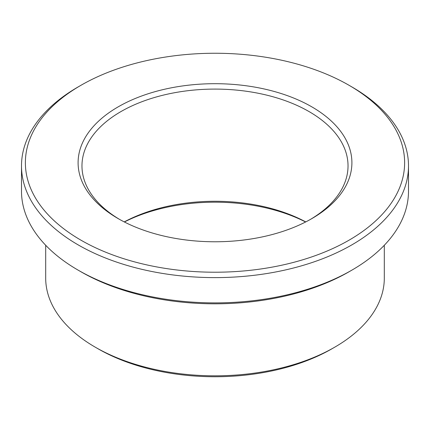<?xml version="1.0" encoding="UTF-8"?>
<svg xmlns="http://www.w3.org/2000/svg" width="430" height="430" viewBox="0 0 430 430"><rect width="100%" height="100%" fill="white"/><g stroke="black" fill="none" stroke-linecap="round" stroke-linejoin="round"><path stroke-width="0.64" d="M351.826 86.903L349.09 85.323A189.63 109.483 180 0 1 349.09 85.323A189.63 109.483 180 0 1 349.09 240.15A189.63 109.483 180 0 1 80.91 240.15A189.63 109.483 180 0 1 80.91 85.323A189.63 109.483 180 0 1 349.09 85.317L351.826 86.898A193.5 111.714 180 0 1 351.826 86.903A193.5 111.714 180 0 1 408.5 165.894A193.5 111.714 180 0 1 215 277.613A193.5 111.714 180 0 1 21.5 165.894A193.5 111.714 180 0 1 78.174 86.903L80.91 85.323M408.5 165.894L408.5 191.173A193.5 111.714 180 0 1 351.826 270.169A193.5 111.714 180 0 1 78.174 270.169A193.5 111.714 180 0 1 21.5 191.173L21.5 165.894M124.248 221.912A133.031 76.803 180 0 1 305.752 221.912M119.583 219.413A133.031 76.803 180 0 1 81.969 165.894A133.031 76.803 180 0 1 164.093 94.939A133.031 76.803 180 0 1 309.068 111.585A133.031 76.803 180 0 1 348.031 165.894A133.031 76.803 180 0 1 310.417 219.413M311.804 106.844A136.901 79.039 180 0 1 311.804 218.623A136.901 79.039 180 0 1 118.196 218.623A136.901 79.039 180 0 1 118.196 106.844A136.901 79.039 180 0 1 311.804 106.844M124.383 221.982A136.901 79.039 180 0 1 305.617 221.982M384.312 245.256L384.312 278.07A169.312 97.75 180 0 1 334.723 347.187L331.987 348.768A165.442 95.519 180 0 1 98.013 348.768L95.277 347.187A169.312 97.75 180 0 1 45.688 278.07L45.688 245.256M334.723 347.187A169.312 97.75 180 0 1 95.277 347.187M351.826 270.169L349.09 271.749A189.63 109.483 180 0 1 80.91 271.749L78.174 270.169"/></g></svg>

